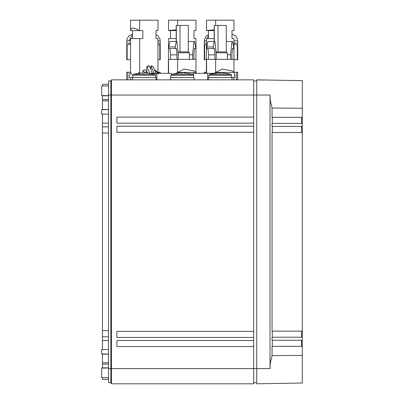 <?xml version="1.0" encoding="UTF-8"?>
<svg xmlns="http://www.w3.org/2000/svg" width="404" height="404" viewBox="0 0 404 404"><rect width="100%" height="100%" fill="white"/><g stroke="black" fill="none" stroke-linecap="round" stroke-linejoin="round"><path stroke-width="0.61" d="M130.527 72.25L126.77 72.25L126.77 79.851M157.974 72.25L160.206 72.25L160.206 73.316M157.974 59.701L160.206 59.701L160.206 45.228L157.974 44.405M130.527 59.701L126.77 59.701L126.77 40.855L130.527 40.855M130.527 43.864L126.77 45.228M157.974 43.132L160.206 43.132L160.206 45.228M130.527 43.132L126.77 43.132M193.188 74.462L193.188 73.316L215.105 73.316M207.621 79.851L207.621 73.316M149.384 73.316L171.301 73.316L171.301 74.462M156.863 79.851L156.863 73.316M206.515 72.25L204.278 72.25L204.278 73.316M233.961 72.25L237.714 72.25L237.714 79.851M237.335 45.228L237.335 59.701L237.714 59.701L237.714 45.228L233.961 43.864M237.335 59.701L233.961 59.701M206.515 59.701L204.661 59.701L204.661 45.228L204.278 45.228L204.278 59.701L204.661 59.701M233.961 43.132L237.714 43.132L237.714 45.228M206.515 44.405L204.661 45.228M204.278 45.228L204.278 43.132L206.515 43.132M270.321 362.969L270.024 368.605L270.024 95.046L270.321 100.707L272.059 108.035L302.303 108.242L302.303 80.648L256.712 79.851L256.712 383.8L302.303 383.002L302.303 355.409L272.059 355.611L272.059 346.334L302.303 346.334L302.303 355.409M272.059 108.035L272.059 117.317L302.303 117.317L302.303 108.242M272.276 123.397L272.276 117.317M302.303 117.317L302.303 123.397L272.059 123.397L272.059 126.437L302.303 126.437L302.303 331.134L272.059 331.134L272.059 132.517L302.303 132.517M272.276 132.517L272.276 126.437M272.276 337.214L272.276 331.134M302.303 337.214L272.059 337.214L272.059 340.254L302.303 340.254L302.303 331.134M272.276 346.334L272.276 340.254M270.321 362.944L272.059 355.611M301.546 132.517L301.546 126.437M302.303 123.397L302.303 126.437M301.546 123.397L301.546 117.317M301.546 337.214L301.546 331.134M301.546 346.334L301.546 340.254M302.303 346.334L302.303 340.254M130.583 72.367L129.75 74.528M157.974 72.276L157.913 72.715M231.997 59.332L231.881 54.853L232.532 48.349L233.512 48.576L233.623 46.95L232.573 41.476L231.936 41.476L230.598 54.772L230.714 59.332M206.601 73.316L206.515 59.332L233.961 59.332L233.961 38.587L231.987 38.587L231.987 30.578L233.961 30.578L233.956 30.295M213.994 73.316L215.645 72.437L215.645 59.332M233.956 72.271L233.961 38.587M215.645 72.437L222.195 69.079L232.457 71.003L234.133 72.417L215.655 72.417M227.381 54.772L230.598 54.772M216.079 52.813L227.381 52.813L227.381 59.332M214.872 59.332L214.994 54.853L214.337 48.349L213.363 48.576L213.251 46.95L214.297 41.476L214.938 41.476L216.276 54.772L216.155 59.332M208.474 59.332L208.595 54.853L214.994 54.853M208.595 54.853L207.964 48.576M213.363 48.576L206.964 48.576L206.853 46.95L207.898 41.476L214.297 41.476M232.512 48.576L233.512 48.576M226.28 41.476L231.936 41.476M206.515 72.417L206.045 73.316M234.133 72.417L235.057 77.573L208.459 77.573L208.459 79.851M218.003 51.889L218.003 25.442L226.28 25.442L226.28 51.889L215.983 51.889M206.853 46.95L213.251 46.95M218.003 25.442L214.196 25.442L214.196 41.476M214.322 25.442L214.322 41.476M194.006 59.332L193.885 54.853L194.541 48.349L195.516 48.576L195.627 46.95L194.582 41.476L193.94 41.476L192.602 54.772L192.723 59.332M168.604 73.316L168.518 59.332L195.965 59.332L195.965 38.587L193.991 38.587L193.991 30.578L195.965 30.578L195.96 30.295M175.624 73.518L177.654 72.437L177.654 59.332M195.96 72.271L195.965 38.587M177.654 72.437L184.199 69.079L194.465 71.003L196.137 72.417L177.659 72.417M189.385 54.772L192.602 54.772M178.083 52.813L189.385 52.813L189.385 59.332M176.881 59.332L176.997 54.853L176.346 48.349L175.366 48.576L175.255 46.95L176.306 41.476L176.942 41.476L178.285 54.772L178.164 59.332M170.483 59.332L170.599 54.853L176.997 54.853M170.599 54.853L169.968 48.576M175.366 48.576L168.968 48.576L168.857 46.95L169.907 41.476L176.306 41.476M194.516 48.576L195.516 48.576M188.284 41.476L193.94 41.476M168.518 72.417L168.049 73.316M180.007 51.889L180.007 25.442L188.284 25.442L188.284 51.889L177.992 51.889M168.857 46.95L175.255 46.95M180.007 25.442L176.205 25.442L176.205 41.476M176.326 25.442L176.326 41.476M214.196 30.608L206.515 30.608L206.515 20.2L233.961 20.2L233.956 30.578M231.987 34.108L231.987 30.578L231.987 34.108L235.673 35.981L237.512 39.203L237.714 40.855L233.961 40.855M168.352 72.417L168.518 38.587L176.205 38.587M176.205 30.608L168.518 30.608L168.518 20.2L195.965 20.2L195.96 30.578M130.532 20.2L157.974 20.2L157.969 30.295M157.974 40.855L160.206 40.855L160.004 39.203L158.166 35.981L156 34.542L156 30.578L157.969 30.578M193.991 38.587L193.991 30.578L193.991 38.587M156 34.542L156 38.587L157.974 38.587L157.969 72.407L157.974 38.587M206.515 30.517L214.196 29.83M235.007 76.386A14.817 14.817 0 0 0 234.739 74.533L234.507 74.533M206.343 72.417L206.515 38.587L214.196 38.587M208.489 38.587L208.489 30.608M215.645 25.442L215.645 20.2M232.689 30.578L231.987 30.578M168.518 30.517L176.205 29.83M170.493 38.587L170.493 30.608M177.654 25.442L177.654 20.2M194.693 30.578L193.991 30.578M130.527 72.417L129.745 74.533A14.817 14.817 0 0 0 129.431 77.573L132.472 77.573L132.472 79.851M130.527 30.608C130.931 27.25 133.911 27.25 139.461 30.608L130.527 30.608L130.527 20.2M139.668 72.417L137.633 73.518M132.85 75.447L130.532 72.437M158.499 73.77L157.989 72.417M155.086 69.958L157.828 72.417L158.171 73.77M155.247 70.377L157.04 72.417L157.828 72.417M157.348 73.77L157.04 72.417M156.171 73.77L153 66.362L150.914 65.847L154.298 73.77M150.914 68.584L150.914 65.847M149.167 65.847L149.485 66.261L147.147 66.261L149.167 65.847M152.555 73.77L149.485 66.261M150 73.77L146.829 66.362L146.829 71.786M147.551 73.139L147.374 72.417L144.789 72.417L142.91 70.584L144.885 69.619L147.374 72.417M142.91 73.139L142.91 70.584M144.975 73.084L144.789 72.417M140.148 73.205L139.824 72.417M146.829 66.362L147.147 66.261M139.658 72.437L139.658 38.587L142.844 38.587L142.844 30.608L139.461 30.608M130.532 38.587L139.658 38.587M132.502 38.587L132.502 30.608M139.658 30.608L139.658 20.2M156.696 30.578L156 30.578M219.523 73.084L219.943 73.058M219.119 73.119L220.534 73.058M222.124 73.053L222.412 73.068L222.124 73.053M222.786 73.094L223.225 73.134L222.786 73.094M220.953 73.084L220.236 73.043M218.064 73.068L217.69 73.094L218.064 73.068M181.527 73.084L181.946 73.058M181.123 73.119L182.537 73.058M184.133 73.053L184.416 73.068L184.133 73.053M184.79 73.094L185.229 73.134L184.79 73.094M182.956 73.084L182.244 73.043M180.068 73.068L179.694 73.094L180.068 73.068M143.536 73.084L143.955 73.058M143.132 73.119L144.546 73.058M146.137 73.053L146.425 73.068L146.137 73.053M146.798 73.094L147.238 73.134L146.798 73.094M144.965 73.084L144.248 73.043M142.077 73.068L141.703 73.094L142.077 73.068M214.963 73.523L215.322 73.568M194.021 79.851L194.021 77.573L170.463 77.573L170.463 79.851M176.972 73.523L177.326 73.568M156.03 79.851L156.03 77.573L132.472 77.573M138.976 73.523L139.335 73.568M253.672 117.084L116.892 117.084L116.892 123.164L253.672 123.164L253.672 79.851L111.474 79.851L110.817 80.992L108.535 80.992L108.535 368.605L110.817 368.605L110.817 382.659L108.535 382.659L108.535 368.605M108.535 377.72L101.697 377.604L101.697 368.115L108.535 367.994M108.535 114.196L101.697 114.08L101.697 109.696L108.535 109.58M108.535 95.657L101.697 95.536L101.697 86.047L108.535 85.931M108.535 354.071L101.697 353.949L101.697 349.571L108.535 349.455M102.454 377.614L102.454 379.346L108.535 379.346M102.454 353.965L102.454 368.1M102.454 114.09L102.454 349.561M102.454 109.686L102.454 95.551M102.454 86.037L102.454 84.305L108.535 84.305M102.454 364.15L108.535 364.15L102.454 364.15M102.454 336.795L108.535 336.795L102.454 336.795M102.454 126.856L108.535 126.856M102.454 99.5L108.535 99.5M270.024 95.046L110.817 95.046L110.817 80.992L111.474 79.851L111.474 368.605L253.672 368.605L253.672 383.8L111.474 383.8L110.817 382.659L111.474 383.8L111.474 368.605L110.817 368.605L110.817 95.046L108.535 95.046M256.712 80.992L253.672 80.992M256.712 382.659L253.672 382.659M253.672 340.486L116.892 340.486L116.892 346.566L253.672 346.566L253.672 123.164M253.672 331.371L116.892 331.371L116.892 337.446L253.672 337.446M253.672 132.28L116.892 132.28L116.892 126.205L253.672 126.205M270.024 368.605L253.672 368.605L253.672 346.566M127.911 72.25L127.911 79.851M159.065 72.25L159.065 73.316M127.154 45.228L127.154 59.701M159.827 59.701L159.827 45.228M129.012 40.855L132.502 34.618M205.419 72.25L205.419 73.316M236.572 72.25L236.572 79.851M204.278 43.132L204.278 40.855L206.515 40.855M206.853 38.587L208.489 35.764M302.303 119.837L301.546 119.837M302.303 343.814L301.546 343.814M222.973 72.417L223.018 73.099M184.976 72.417L185.022 73.099M152.732 66.261L151.232 66.261M231.633 77.573L231.633 75.29L230.891 74.336L231.633 75.29L208.838 75.29L209.58 74.336L230.891 74.336A43.501 43.501 0 0 0 221.958 73.043M193.536 74.846L193.642 75.29L170.847 75.29L171.589 74.336L192.9 74.336A43.501 43.501 0 0 0 183.961 73.043M142.531 73.043L142.531 73.043A43.501 43.501 0 0 0 133.593 74.336L132.85 75.29L133.593 74.336L154.904 74.336L155.646 75.29L132.855 75.21M102.454 367.842L108.535 367.842M102.454 362.782L108.535 362.782M102.454 354.156L108.535 354.156M102.454 340.486L108.535 340.486M102.454 330.608L108.535 330.608M102.454 133.042L108.535 133.042M102.454 123.164L108.535 123.164M102.454 109.494L108.535 109.494M102.454 100.869L108.535 100.869M102.454 95.809L108.535 95.809M160.206 43.132L160.206 40.855M126.77 40.855L126.962 39.254L128.775 36.017L132.502 34.108M237.714 43.132L237.714 40.855M204.278 40.855L204.469 39.254L206.282 36.017L208.489 34.542M129.431 77.573L129.477 76.401M158.141 72.417L158.444 73.316M226.28 51.889L227.381 52.813M233.916 77.573L233.916 79.851M196.137 72.417L196.435 73.316M188.284 51.889L189.385 52.813M233.961 30.517L233.961 20.2M195.965 30.517L195.965 20.2M157.974 30.517L157.974 20.2M130.573 77.573L130.573 79.851M130.527 72.619L130.527 38.587M218.519 73.043L218.519 73.043A43.501 43.501 0 0 0 209.58 74.336L208.838 75.29L208.838 77.573M180.522 73.043L180.522 73.043A43.501 43.501 0 0 0 171.589 74.336L170.847 75.29L170.847 77.573M155.646 75.22L155.54 74.841M232.017 77.573L232.017 79.851M193.642 77.573L193.642 75.29L192.9 74.336M155.646 75.29L155.646 77.573M132.85 75.29L132.85 77.573M154.904 74.336A43.501 43.501 0 0 0 145.97 73.043"/></g></svg>
